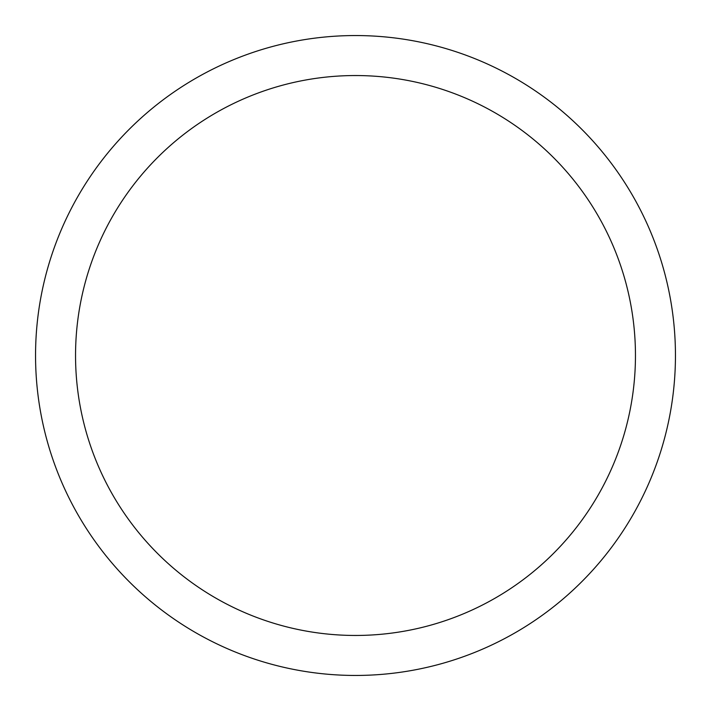 <?xml version="1.0" encoding="UTF-8"?>
<svg xmlns="http://www.w3.org/2000/svg" width="711" height="711" viewBox="0 0 711 711"><rect width="100%" height="100%" fill="white"/><g stroke="black" fill="none" stroke-linecap="round" stroke-linejoin="round"><path stroke-width="1.07" d="M355.5 675.45A319.95 319.95 0 0 1 35.55 355.5A319.95 319.95 0 0 1 355.5 35.55A319.95 319.95 0 0 1 675.45 355.5A319.95 319.95 0 0 1 355.5 675.45M355.5 75.544A279.956 279.956 0 0 1 635.456 355.5A279.956 279.956 0 0 1 355.5 635.456A279.956 279.956 0 0 1 75.544 355.5A279.956 279.956 0 0 1 355.5 75.544"/></g></svg>
